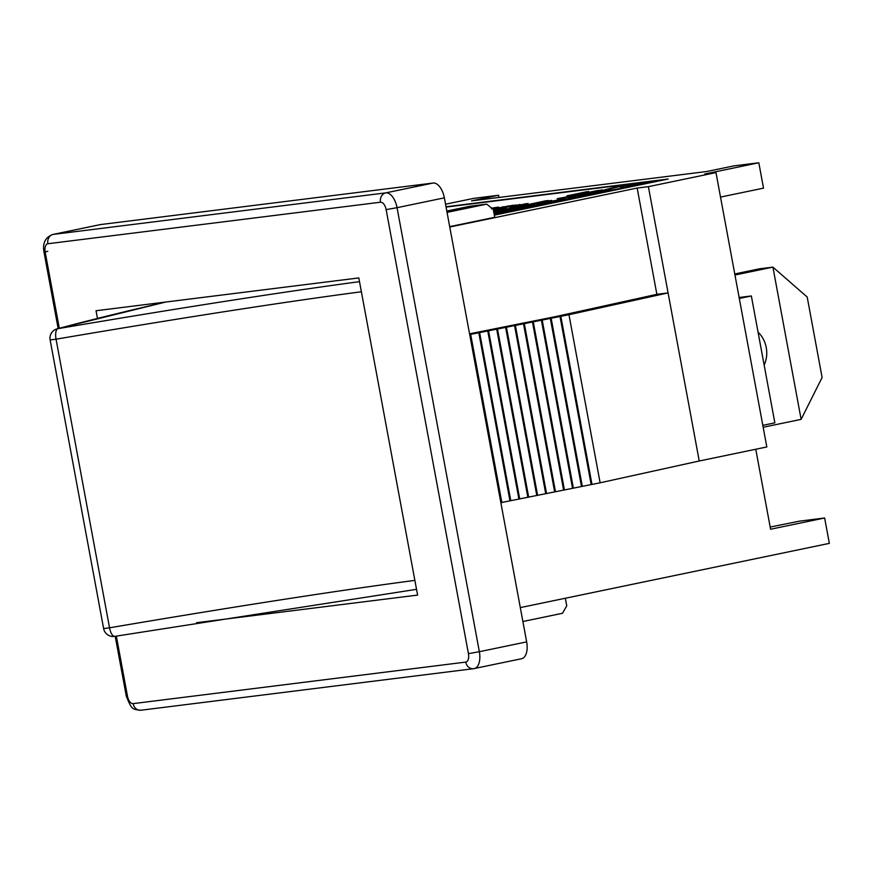 <?xml version="1.0" encoding="UTF-8"?>
<svg xmlns="http://www.w3.org/2000/svg" width="873" height="873" viewBox="0 0 873 873"><rect width="100%" height="100%" fill="white"/><g stroke="black" fill="none" stroke-linecap="round" stroke-linejoin="round"><path stroke-width="1.31" d="M734.957 275.017L772.911 267.127L807.198 297.027L822.104 377.496L801.13 419.367L772.911 267.127L759.608 268.786L734.76 273.958M758.059 332.209A25.819 22.065 -97.1 0 1 764.148 365.056M801.13 419.367L763.177 427.257M359.501 281.663A707.676 25.35 -10.5 0 0 57.891 328.674A9.679 8.828 -105.1 0 0 57.138 328.837L57.138 328.837A9.679 9.679 0 0 0 50.132 339.957L56.047 339.182A9.679 3.721 -99.6 0 1 57.891 328.674A866.485 31.035 169.5 0 1 165.772 302.036M114.909 636.33A9.679 3.721 -99.6 0 1 114.767 636.362L114.767 636.362A9.679 3.721 -99.6 0 1 109.54 627.807L103.625 628.571A9.679 9.679 0 0 0 114.767 636.362L416.53 589.33M587.114 191.645L566.839 195.868L587.267 192.213L581.756 192.9L587.114 191.645M579.563 193.348L571.651 194.995L579.607 193.566M584.353 193.14L566.839 195.868M585.718 192.398L588.718 191.449M527.434 206.857L533.992 205.166L519.446 207.85L512.877 209.553L527.488 207.174L512.931 209.869M535.193 205.406L533.992 205.166M527.761 206.301L518.551 208.516M528.405 206.508L527.827 206.617M534.047 205.482L527.488 207.174M493.681 211.593L517.94 206.737L493.649 211.419M513.837 207.796L493.747 211.91M517.94 206.737L515.376 207.523M543.65 204.162L522.807 208.287L541.391 204.446M530.064 206.988L521.508 208.44M543.715 204.478L545.723 203.736M541.446 204.762L530.086 207.119M493.605 211.124L506.471 208.636L493.529 210.72M493.518 210.688L497.774 209.716L493.485 210.524M497.774 209.716L496.421 210.36M493.561 210.906L495.242 210.699L493.583 211.015M494.227 214.529L515.026 210.207L493.922 212.848M493.954 213.023L511.392 210.851L494.205 214.42M507.486 211.659L494.009 213.339M494.293 214.845L515.026 210.207M603.483 190.205L557.138 198.684L581.811 195.607L628.615 187.073L646.653 182.13L621.98 185.207L603.483 190.205M572.164 196.621L608.077 190.052L572.164 196.621M582.618 195.323L619.143 188.644L582.618 195.323M634.944 183.767L643.161 182.741L628.582 186.68L620.376 187.706L628.331 186.331L631.594 185.447L626.257 186.113L635.009 184.083M611.438 188.481L628.08 184.661L611.438 188.481M582.968 194.646L578.613 195.279M598.802 192.366L595.102 193.042M631.594 185.447L628.331 186.331M628.385 186.647L622.995 186.997M640.924 183.341L628.549 185.829M622.645 188.492L581.811 195.607M581.865 195.923L557.138 198.684M609.725 190.369L610.936 189.67M613.555 189.67L610.991 189.987M610.074 189.31L608.601 189.408M627.501 184.956L626.061 185.174M630.993 186.746L646.653 182.13M520.21 207.567L528.547 205.406L501.768 210.982L520.232 207.698M528.274 206.093L530.468 205.177M511.884 209.553L503.688 210.742M503.754 211.059L501.768 210.982M514.874 207.588L494.598 211.801L515.026 208.145L509.516 208.833L514.874 207.588M507.333 209.291L499.411 210.928L507.366 209.509M511.905 209.116L494.598 211.801M513.477 208.341L516.478 207.381M512.538 208.985L515.026 208.145M548.942 201.445L531.984 204.675L548.942 201.445M542.1 203.256L531.984 204.675M560.684 198.869L558.48 199.797M531.875 204.555L551.616 200.463L543.934 201.423L526.233 205.231L531.93 204.871L526.113 205.297M529.933 204.697L529.234 204.762M551.616 200.463L532.574 204.304M541.631 202.22L521.497 205.973L546.225 200.681L521.497 205.973M548.146 200.441L545.581 201.216M521.563 206.29L519.446 206.246M528.209 203.867L523.44 204.457L526.233 203.638L510.159 207.327L528.209 203.867M527.979 203.42L526.626 204.064M523.178 205.275L510.159 207.327M513.979 206.617L525.448 204.402L513.979 206.617M573.867 197.865L551.725 202.143L571.597 198.149M560.27 200.681L551.725 202.143M573.921 198.182L575.929 197.429M571.651 198.466L560.302 200.823M557.64 200.55L564.198 198.858L549.652 201.554L543.082 203.245L557.705 200.877L543.148 203.562M565.409 199.099L564.198 198.858M557.967 200.004L548.768 202.209M558.611 200.212L558.033 200.321M564.253 199.175L557.705 200.877M517.165 205.013L512.353 205.373L494.533 209.236L517.231 205.33L501.004 208.254M498.352 208.647L497.665 208.702M503.186 207.894L494.533 209.236M517.231 205.33L520.046 204.413M493.059 209.193L509.832 205.744L493.092 209.073M493.07 208.723L495.94 208.461L492.929 209.084M494.587 209.204L493.289 209.465M506.951 206.344L509.832 205.744M506.635 206.617L502.302 206.89M502.357 207.207L498.428 207.97M491.412 208.822L497.97 207.13L491.761 208.156M499.181 207.37L497.97 207.13M491.739 208.276L495.722 207.599L492.383 208.483M447.456 210.906L446.801 211.015M599.958 190.216L579.115 194.341L597.699 190.5M582.858 193.981L577.817 194.493M600.024 190.532L602.032 189.79M597.754 190.816L586.405 193.173M664.255 179.838L446.07 207.087M446.016 206.77L668.161 179.02L494.347 215.162M565.344 598.245L566.752 605.807L562.518 613.272L522.883 621.521M446.801 211.048L470.056 206.214L486.687 204.14L493.267 209.356L494.74 217.29L449.693 226.653M447.052 212.379L486.687 204.14M449.759 227.013L637.17 188.055L648.399 186.658L715.98 172.603L766.821 446.954L699.24 460.999L668.085 292.902L568.967 314.706L469.696 334.577M720.509 197.08L763.515 188.142L758.812 162.771L704.751 174.011L715.98 172.603M758.812 162.771L733.866 165.881L706.835 171.501L471.496 200.888L498.538 195.268L473.581 198.389L445.536 204.217M521.279 658.788A16.14 8.359 -101.7 0 0 521.628 658.722A16.14 8.359 -101.7 0 0 526.659 641.884L444.357 197.855A16.14 8.359 -101.7 0 0 433.106 183.035L100.482 224.579A16.14 8.359 -101.7 0 0 100.133 224.634A16.14 8.359 -101.7 0 0 99.795 224.721M469.565 333.824L555.959 316.528L657.227 294.256L668.085 292.902L648.399 186.658M500.851 502.673L600.122 482.802L699.24 460.999M469.87 334.545L501.026 502.641M470.7 334.446L501.855 502.542M478.808 332.755L509.963 500.851M479.637 332.657L510.792 500.753M487.745 330.965L518.9 499.061M488.574 330.867L519.73 498.963M496.693 329.176L527.849 497.272M497.523 329.077L528.678 497.174M505.631 327.386L536.786 495.482M506.46 327.288L537.615 495.384M514.568 325.596L545.723 493.692M515.397 325.498L546.553 493.594M523.505 323.807L554.661 491.903M524.346 323.708L555.501 491.805M532.454 322.017L563.609 490.113M533.283 321.919L564.438 490.015M541.391 320.227L572.546 488.323M542.22 320.129L573.375 488.225M550.328 318.438L581.483 486.534M551.169 318.339L582.324 486.436M560.019 316.495L591.174 484.591M560.848 316.386L592.003 484.493M568.967 314.706L600.122 482.802M656.867 294.332L637.17 188.055M755.767 449.246L770.586 529.234L824.647 517.995L829.35 543.366L520.297 607.608M97.46 318.427L96.041 310.744L358.814 277.93L417.6 595.091L196.556 622.7M762.816 425.337L774.853 422.838L751.347 295.969L739.125 297.497M739.3 298.468L751.347 295.969M770.182 527.041L799.701 521.105L824.647 517.995M498.941 197.462L498.538 195.268M414.871 580.392A697.996 25.001 -10.5 0 0 109.54 627.807L56.047 339.182A697.996 25.001 169.5 0 1 361.378 291.768M526.659 641.884L479.353 651.716A16.14 8.359 -101.7 0 1 474.355 668.554A16.14 8.359 -101.7 0 1 473.974 668.62A8.064 6.897 -97.1 0 1 473.504 668.696A8.064 6.897 -97.1 0 1 465.746 662.094L133.122 703.627A8.064 6.897 82.9 0 0 140.88 710.229C131.845 709.323 131.758 709.422 126.323 696.283L115.203 636.286M444.357 197.855L397.051 207.687L479.353 651.716L468.441 653.648A8.064 4.179 78.3 0 1 465.746 662.094M133.122 703.627A8.064 4.179 78.3 0 1 127.491 696.218L126.323 696.283M433.106 183.035L385.801 192.868A16.14 8.359 -101.7 0 1 397.051 207.687L386.139 209.618L468.441 653.648M59.299 328.259L45.2 252.188L44.021 252.253L47.797 251.304M127.491 696.218L116.349 636.09M45.2 252.188A8.064 4.179 78.3 0 1 47.884 243.742A8.064 6.897 -97.1 0 1 53.177 234.411L385.801 192.868A8.064 6.897 82.9 0 0 380.508 202.209A8.064 4.179 78.3 0 1 386.139 209.618M100.482 224.579L53.177 234.411A16.14 8.359 -101.7 0 0 52.795 234.477C45.287 237.303 42.351 243.24 44.021 252.253L58.164 328.564M47.884 243.742L380.508 202.209M103.625 628.571L50.132 339.957M165.619 302.058L57.138 328.837M521.628 658.722L473.504 668.696L140.88 710.229M100.133 224.634L52.827 234.466"/></g></svg>
